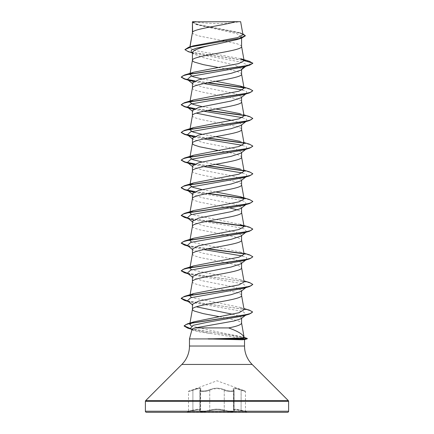 <?xml version="1.0" encoding="UTF-8"?>
<svg xmlns="http://www.w3.org/2000/svg" width="434" height="434" viewBox="0 0 434 434"><rect width="100%" height="100%" fill="white"/><g stroke="black" fill="none" stroke-linecap="round" stroke-linejoin="round"><path stroke-width="0.33" stroke-dasharray="2.17 1.63" d="M234.083 410.537L233.845 410.135L234.094 410.537C234.403 411.595 227.356 411.367 224.253 410.135C219.42 408.768 214.586 408.768 209.747 410.135C206.112 411.557 198.105 411.562 200.145 410.141L200.145 410.141C198.11 411.557 206.101 411.562 209.752 410.141C214.58 408.774 219.414 408.774 224.248 410.141C227.345 411.367 234.393 411.595 234.083 410.537L234.083 390.719C234.409 391.956 227.318 391.68 224.248 390.264C227.318 391.68 234.414 391.956 234.094 390.725L234.083 410.537M234.094 390.725L233.747 389.911A0.537 0.488 139 0 0 233.465 389.759C232.277 387.627 234.843 387.627 241.152 389.759L245.129 391.012L241.158 389.759C234.848 387.633 232.282 387.633 233.465 389.759C235.331 391.403 227.975 391.397 224.703 389.759C227.98 391.403 235.326 391.397 233.454 389.759A0.537 0.488 -41.1 0 1 233.736 389.911L233.736 389.911A0.537 0.488 139 0 1 233.855 390.264L233.449 389.369L233.438 409.566L233.855 410.141L233.432 409.571L235.581 409.126L245.481 411.22L235.597 409.132L233.449 409.566L234.013 410.548A0.537 0.499 129.7 0 1 233.845 410.135A0.537 0.499 -50.3 0 0 234.029 410.553L234.013 410.548A0.537 0.499 129.7 0 0 234.262 410.656C236.508 412.078 227.79 412.078 223.819 410.656C219.268 409.295 214.727 409.295 210.181 410.656C206.199 412.083 197.492 412.078 199.738 410.656C200.844 409.289 198.571 409.289 192.913 410.656L187.097 412.018L246.903 412.018L187.097 412.018L187.097 412.3L246.903 412.3L246.903 412.018L241.087 410.656C235.423 409.289 233.15 409.289 234.262 410.656M200.562 389.369L200.155 390.264C198.078 391.907 206.128 391.907 209.747 390.264C206.145 391.907 198.088 391.907 200.155 390.264L200.579 389.358C200.204 388.186 197.644 388.49 192.902 390.264C187.222 391.907 187.222 391.907 192.897 390.264C197.622 388.495 200.177 388.197 200.562 389.369L200.562 409.56C200.22 408.812 197.665 409.002 192.897 410.141L192.908 410.656L188.123 411.741L188.519 411.22L188.519 391.517L188.871 391.012L192.848 389.759C199.168 387.627 201.734 387.627 200.546 389.759C201.707 387.633 199.141 387.633 192.842 389.759L217 380.775L245.129 391.012L245.481 391.517L245.481 411.22L245.877 411.741L241.092 410.656L241.103 390.264L245.481 391.517L235.619 388.685L233.438 389.358L235.619 388.69L241.103 390.264L241.158 389.759M200.579 389.358L200.579 409.555L199.987 410.548A0.537 0.499 -129.7 0 1 199.738 410.656M209.307 389.759C214.445 387.633 219.577 387.633 224.693 389.759C219.555 387.627 214.423 387.627 209.297 389.759C206.02 391.403 198.669 391.403 200.535 389.759C198.68 391.403 206.031 391.403 209.307 389.759A0.537 0.369 64.3 0 1 209.747 390.264C214.57 388.137 219.409 388.137 224.253 390.264C219.425 388.142 214.597 388.142 209.752 390.264A0.537 0.369 64.4 0 0 209.307 389.759M246.903 412.3L187.097 412.3M194.269 21.7A143.22 143.22 0 0 0 239.731 21.7L194.269 21.7L239.731 21.7M244.19 337.663L244.082 337.261L244.152 337.598L242.356 336.849L216.479 331.647L191.318 326.026M192.425 32.583L192.897 33.516L194.296 34.384L199.624 36.109L222.36 40.536M192.62 32.1L192.425 32.653M192.425 21.846L197.031 24.754L236.845 33.678L241.575 36.651L241.575 38.111M241.575 36.651L236.964 39.592M192.425 52.422L193.347 53.881L203.568 57.7L235.516 65.312L241.575 69.131L240.93 70.14M192.425 87.918L192.425 87.988C190.906 92.599 243.094 97.211 241.575 101.822L241.575 101.751M241.575 69.131L241.575 69.635M192.425 82.965L193.087 83.974L202.852 87.18L235.353 93.592L241.575 96.798L240.913 97.807M192.425 115.585L192.425 115.656C190.906 120.267 243.094 124.878 241.575 129.489L241.575 129.419M241.575 96.798L241.575 97.303M231.968 120.43L239.042 122.448L241.575 124.466L240.919 125.475M241.575 124.466L241.575 124.97M192.425 138.3L193.081 139.309L202.857 142.515L235.337 148.922L241.575 152.133L240.93 153.142M192.425 170.92L192.425 170.991C190.906 175.602 243.094 180.213 241.575 184.824L241.575 184.754M241.575 152.133L241.575 152.638M192.425 165.967L193.092 166.976L202.852 170.182L235.353 176.595L241.575 179.801L240.908 180.81M192.425 198.588L192.897 199.521L194.296 200.389L199.624 202.114L225.989 207.224M241.575 179.801L241.575 180.305M192.425 193.635L193.07 194.644L202.873 197.855L235.347 204.262L241.575 207.468L240.919 208.477M241.575 207.468L241.575 207.973M192.425 221.302L193.081 222.311L202.862 225.517L235.337 231.924L241.575 235.136L240.93 236.145M192.425 253.923L192.897 254.856L194.296 255.724L199.624 257.449L225.989 262.559M241.575 235.136L241.575 235.64M192.425 281.59L192.425 281.661C190.906 286.272 243.094 290.883 241.575 295.494L241.575 295.424M192.425 248.97L193.087 249.979L202.852 253.185L235.353 259.597L241.575 262.803L241.575 263.302M192.425 276.637L193.07 277.646L202.868 280.852L235.347 287.265L241.575 290.471L240.919 291.48M241.575 290.471L241.575 290.97M225.327 41.089L237.436 43.894L241.103 45.619L241.575 46.487M218.28 67.465L230.655 69.831L237.436 71.561L241.103 73.286L241.575 74.154M192.425 110.632L193.07 111.641L192.425 111.137M218.28 150.468L230.655 152.833L237.436 154.564L241.103 156.289L241.575 157.157M226.711 207.36L230.232 208.076M237.68 209.975L241.103 211.624L241.575 212.492M192.425 226.326L192.897 227.188L194.296 228.056L199.624 229.781L225.989 234.892M226.711 235.027L237.436 237.566L241.103 239.291L241.575 240.159M226.711 262.695L237.436 265.234L241.103 266.959L241.575 267.827M192.425 304.305L193.081 305.314L192.425 304.804M232.667 314.265L239.226 316.196L241.575 317.992L241.103 318.719M219.506 316.695L237.436 320.569L241.103 322.294L241.575 323.162M240.658 58.677L195.045 50.556L189.712 47.859L193.352 45.841M242.959 34.736L239.123 32.539L198.202 24.586L192.452 21.874L235.597 21.7M189.913 47.463L190.016 46.85M245.389 66.201L247.19 64.823L240.577 61.997L194.242 53.523L191.106 52.102M245.79 66.326L247.19 64.823L252.805 63.315L244.63 60.402L188.269 51.662M245.346 35.838L239.752 33L196.239 24.494L192.425 22.237M249.431 61.292L192.072 52.384L186.745 50.903L184.917 49.416M242.78 33.706L197.882 24.754L192.414 21.857M244.109 309.686L240.181 307.364L191.573 297.485M244.098 281.97L240.181 279.697L191.573 269.823M244.098 254.302L240.181 252.029L191.568 242.156M243.897 225.506L240.181 224.362L191.573 214.488M215.72 191.969L202.032 189.598M244.098 171.3L240.181 169.027L243.897 170.171M215.72 164.302L202.027 161.931M244.098 143.632L240.181 141.359L243.897 142.504M215.72 136.634L202.032 134.269M244.092 115.965L240.181 113.692L243.897 114.836M215.72 108.967L202.027 106.596M215.72 81.299L202.027 78.928M244.526 339.496L243.235 338.921L189.474 338.921M192.029 329.401L192.338 329.992L198.501 331.76L210.696 333.502C223.808 335.39 239.025 337.788 243.235 338.921M246.658 65.648L243.517 67.015M193.515 81.646L203.768 83.572M242.427 89.979L246.642 91.65L246.658 93.315L243.517 94.683M193.531 109.319L203.768 111.24M242.427 117.652L246.642 119.317L246.658 120.983L243.517 122.35M193.515 136.981L203.768 138.907M242.427 145.319L246.642 146.985L246.55 148.732M245.953 149.09L243.517 150.018M193.515 164.649L203.768 166.575M242.432 172.987L246.642 174.652L246.658 176.318L243.517 177.685M193.531 192.322L229.7 198.154L243.854 201.072L246.55 204.067M245.953 204.425L243.517 205.353M187.342 217.819L190.483 219.186L188.21 218.497M193.515 219.984L229.684 225.821L243.854 228.734L246.658 231.653L243.517 233.02M187.342 245.487L190.483 246.854L203.768 249.577M242.427 255.989L246.642 257.655L246.55 259.402M245.953 259.76L243.517 260.688M187.342 273.154L190.483 274.521L243.203 283.874L246.658 286.988L243.517 288.355M187.342 300.822L190.483 302.189L242.899 311.449L246.3 314.661M245.66 315.03L243.176 315.963M190.342 328.446L193.846 329.981L210.696 333.502M194.611 81.093L207.289 82.856M243.832 87.798L250.489 89.393L252.805 90.983M194.627 108.766L207.289 110.524M243.832 115.466L250.489 117.061L252.805 118.65M194.611 136.428L207.289 138.191M243.837 143.133L250.32 144.668L252.794 146.204M194.611 164.095L207.289 165.859M243.837 170.801L250.32 172.336L252.794 173.871M194.627 191.763L207.289 193.526M243.832 198.468L250.32 200.003L252.794 201.539M187.846 218.215L207.289 221.194M243.832 226.136L250.489 227.731L252.805 229.32M187.846 245.883L207.289 248.861M243.832 253.803L250.32 255.338L252.794 256.874M187.846 273.55L245.921 281.883L251.042 283.266L252.805 284.655M187.846 301.218L245.525 309.464L250.792 310.842L252.626 312.214M190.998 328.956L237.523 336.279L247.347 338.726M195.012 80.925L208.011 82.72M243.528 87.511L249.539 88.856M195.029 108.598L208.011 110.388M243.528 115.178L249.539 116.524M195.012 136.26L208.011 138.055M243.528 142.846L249.539 144.191M195.012 163.927L208.011 165.723M243.528 170.513L249.539 171.859M195.029 191.6L208.011 193.39M243.523 198.181L249.539 199.531M187.439 217.895L208.011 221.058M243.528 225.848L249.545 227.199M187.439 245.563L208.011 248.725M243.528 253.516L249.545 254.867M187.439 273.23L249.545 282.534M187.439 300.898L249.545 310.201M190.58 328.63L245.942 337.874M146.464 412.3L287.536 412.3M192.571 21.7L194.747 21.7M192.848 389.759L192.902 390.264C187.222 391.907 187.222 391.907 192.897 390.264L192.897 410.141C187.211 411.562 187.217 411.562 192.902 410.135L192.913 410.656C198.56 409.295 200.828 409.295 199.727 410.656C197.486 412.083 206.21 412.078 210.175 410.656C214.727 409.289 219.278 409.289 223.825 410.656C227.801 412.078 236.514 412.078 234.273 410.656C233.172 409.295 235.445 409.295 241.092 410.656L241.152 389.759M192.897 410.141C187.211 411.562 187.217 411.562 192.902 410.135C197.671 408.996 200.226 408.806 200.579 409.555M234.083 390.719L233.845 390.264A0.537 0.488 -41.1 0 0 233.736 389.911L233.454 389.363M224.703 389.759A0.537 0.369 115.7 0 0 224.253 390.264A0.537 0.369 115.6 0 1 224.693 389.759M200.546 389.363L200.264 389.911A0.537 0.488 41.1 0 1 200.546 389.759A0.537 0.488 -139 0 0 200.253 389.911L200.253 389.911A0.537 0.488 -139 0 0 200.145 390.264L200.155 410.135A0.537 0.499 50.3 0 1 199.971 410.553L199.971 410.553A0.537 0.499 50.3 0 1 199.727 410.656M192.842 389.759L192.897 390.264M200.562 389.358L200.264 389.911A0.537 0.488 41.1 0 0 200.155 390.264L200.145 410.141A0.537 0.499 -129.7 0 1 199.987 410.548L199.906 390.719L200.264 389.911L199.906 390.719M234.273 410.656A0.537 0.499 -50.3 0 1 234.029 410.553L233.454 409.577M223.819 410.656A0.537 0.38 -70.9 0 0 224.248 410.141A0.537 0.38 -70.9 0 1 223.825 410.656M210.181 410.656A0.537 0.38 -109.1 0 1 209.752 410.141A0.537 0.38 -109.1 0 0 210.175 410.656M233.845 390.264L233.845 410.135L233.855 390.264M224.253 390.264L224.253 410.135L224.248 390.264M189.474 346.034L244.526 346.034M181.851 364.446L252.149 364.446M145.705 400.593L288.295 400.593M145.39 401.352L288.61 401.352M145.39 411.226L288.61 411.226M209.752 390.264L209.752 410.141L209.747 390.264M192.902 390.264L192.902 410.135M197.031 24.754L196.239 24.494M194.242 53.523L192.002 52.812M241.288 33.206L239.129 32.539M189.712 47.859L189.886 46.894M190.483 246.854L188.21 246.165M190.483 274.521L188.21 273.832M190.483 302.189L188.21 301.5M193.846 329.981L191.318 329.205M192.425 83.469L193.081 83.984M246.658 93.315L245.79 93.994M246.658 120.983L245.79 121.661M192.425 138.804L193.076 139.314M246.658 148.65L245.79 149.329M192.425 166.472L193.081 166.987M246.658 176.318L245.79 176.996M192.425 194.139L193.07 194.644M246.658 203.985L245.79 204.664M192.425 221.807L193.076 222.316M246.658 231.653L245.79 232.331M192.425 249.474L193.081 249.989M246.658 259.32L245.79 259.999M192.425 277.136L193.07 277.646M246.658 286.988L245.79 287.666M191.947 329.694L192.333 329.997M242.356 336.849L244.109 337.354M240.181 307.364L243.897 308.509M240.181 279.697L243.897 280.841M240.181 252.029L243.897 253.174M193.347 53.887L192.425 53.149M199.906 390.725L199.895 410.64L200.546 409.577M233.421 389.363L233.421 409.56"/><path stroke-width="0.65" d="M145.39 411.226A1.074 1.074 0 0 0 146.464 412.3L287.536 412.3A1.074 1.074 0 0 0 288.61 411.226L145.39 411.226L145.39 401.352A1.074 1.074 0 0 1 145.705 400.593L181.851 364.446A26.04 26.04 0 0 0 189.474 346.034L189.474 338.921L208.347 338.921L242.074 337.999L244.19 337.663L244.082 337.261C242.899 334.288 237.74 331.169 228.599 327.914L195.208 327.914C193.228 328.419 192.17 328.912 192.029 329.401L189.474 338.921M244.526 339.583L244.526 346.034A26.04 26.04 0 0 0 252.149 364.446L288.295 400.593A1.074 1.074 0 0 1 288.61 401.352L288.61 411.226M208.347 338.921L242.302 339.773L244.526 339.496M192.62 21.846L235.597 21.7C224.66 25.167 194.665 28.633 192.62 32.1L192.425 21.846L192.425 32.583M190.016 46.85L192.425 32.653M192.002 52.812L188.269 51.662L184.917 49.644L191.524 46.747L241.749 38.056L236.964 39.592L217 44.073C202.07 46.861 193.879 49.644 192.425 52.422L192.425 60.321L192.897 61.183L194.296 62.051L203.345 64.644L218.28 67.465M241.575 38.111L241.575 46.487C243.094 51.098 190.906 55.709 192.425 60.321L190.027 73.758M245.79 66.326L240.93 70.14L231.154 73.341L198.653 79.758L192.425 82.965L192.425 87.918M241.575 69.635L241.575 74.154C243.094 78.766 190.906 83.377 192.425 87.988M245.79 93.994L240.919 97.818L231.143 101.013L198.647 107.426L192.425 110.632L192.425 115.585M241.575 97.303L241.575 101.822C243.094 106.433 190.906 111.044 192.425 115.656L190.027 129.093M245.79 121.661L240.919 125.48L231.121 128.686L198.658 135.093L192.425 138.3L192.425 143.253M241.575 124.97L241.575 129.489C243.094 134.101 190.906 138.712 192.425 143.323L192.897 144.186L194.296 145.054L199.624 146.779L218.28 150.468M245.79 149.329L240.93 153.142L231.154 156.343L198.653 162.761L192.425 165.967L192.425 170.92M241.575 152.638L241.575 157.157C243.094 161.768 190.906 166.379 192.425 170.991M240.908 180.81L231.143 184.016L198.647 190.428L192.425 193.635L192.425 198.588M241.575 180.305L241.575 184.824C243.094 189.436 190.906 194.047 192.425 198.658M245.79 204.664L240.924 208.483L231.121 211.689L198.658 218.096L192.425 221.302L192.425 226.326C190.906 221.714 243.094 217.103 241.575 212.492L241.575 207.973M190.027 239.763L192.425 226.326M245.79 232.331L240.93 236.145L231.154 239.346L198.658 245.763L192.425 248.97L192.425 253.923M241.575 235.64L241.575 240.159C243.094 244.771 190.906 249.382 192.425 253.993M241.575 262.803L240.913 263.812L231.143 267.018L198.647 273.431L192.425 276.637L192.425 281.59M241.575 263.302L241.575 267.827C243.094 272.438 190.906 277.049 192.425 281.661M245.79 287.666L240.924 291.485L231.121 294.691L198.658 301.098L192.425 304.305L192.425 309.328L192.897 310.191L194.296 311.059L203.345 313.652L219.506 316.695M241.575 290.97L241.575 295.494C243.094 300.106 190.906 304.717 192.425 309.328L189.756 324.296L194.02 321.795L239.047 312.713L244.109 309.686L241.564 295.353M222.36 40.536L225.327 41.089M196.314 113.144L231.968 120.43M225.989 207.224L226.711 207.36M230.232 208.076L237.68 209.975M225.989 234.892L226.711 235.027M225.989 262.559L226.711 262.695M196.32 306.811L232.667 314.265M241.575 317.992L241.575 323.162C241.228 324.746 236.904 326.33 228.599 327.914M184.917 49.644L188.616 47.268L193.352 45.841L237.745 37.563L242.959 34.736L240.642 21.7L235.597 21.7M246.469 314.536L241.109 318.719L233.915 321.019L195.208 327.914M192.425 53.149L191.106 52.102L191.334 50.094L196.705 48.087L217 44.073M241.749 38.056L245.346 35.838L242.78 33.706M192.425 22.237L192.571 21.7L196.027 21.7M193.515 81.646L187.342 79.482L190.797 76.368L243.517 67.015L249.539 65.214L252.805 63.315L249.431 61.292L240.658 58.671L244.103 60.641L241.564 46.346M188.616 47.268L239.215 38.523L245.346 35.604M190.472 73.677L193.819 72.19L184.461 75.022L244.89 66.071L250.771 64.579L252.805 63.087L244.103 60.641M191.318 326.026L189.756 324.296M191.573 297.485L189.902 295.804L193.819 293.53L238.944 284.861L244.098 281.97L241.564 267.686M191.573 269.823L189.902 268.136L189.983 267.669M190.477 267.349L193.819 265.863L238.933 257.194L244.098 254.302L241.564 240.018M191.568 242.156L189.902 240.469L189.983 240.002M190.472 239.682L193.819 238.195L238.955 229.521L244.098 226.635L240.181 224.362M191.573 214.488L189.902 212.801L189.983 212.334M190.472 212.014L193.819 210.528L238.933 201.859L244.098 198.967L240.181 196.694L215.72 191.969M202.032 189.598L192.951 187.374L189.908 185.134L189.983 184.667M190.472 184.347L193.819 182.86L238.96 174.186L244.098 171.3L241.564 157.016M240.181 169.027L215.72 164.302M202.027 161.931L192.924 159.696L189.902 157.466L189.983 156.999M190.472 156.679L193.819 155.193L238.933 146.524L244.098 143.632L241.564 129.348M240.181 141.359L215.72 136.634M202.032 134.269L192.94 132.034L189.902 129.799L189.983 129.332M190.477 129.012L193.814 127.525L238.939 118.856L244.092 115.965L241.564 101.681M240.181 113.692L215.72 108.967M202.027 106.596L192.924 104.361L189.902 102.131L189.983 101.665M190.472 101.344L193.814 99.858L238.95 91.183L244.098 88.297L240.181 86.024L215.72 81.299M202.027 78.928L192.94 76.699L189.902 74.464L189.983 73.997M193.819 72.19L238.586 63.619L244.109 60.755M203.768 83.572L242.427 89.979M240.181 86.024L249.539 88.856L252.805 90.755L249.539 92.881L243.517 94.683L190.797 104.035L187.342 107.149L193.531 109.319M203.768 111.24L242.427 117.652M243.897 114.836L249.539 116.524L252.805 118.422L249.539 120.549L243.517 122.35L190.797 131.703L187.342 134.817L193.515 136.981M203.768 138.907L242.427 145.319M246.55 148.732L245.953 149.09M252.794 146.204L249.539 148.216L243.517 150.018L190.797 159.37L187.342 162.484L193.515 164.649M203.768 166.575L242.432 172.987M252.794 173.871L249.539 175.884L243.517 177.685L190.797 187.038L187.342 190.152L193.531 192.322M246.55 204.067L245.953 204.425M252.794 201.539L249.539 203.551L243.517 205.353L190.797 214.705L187.342 217.819L192.425 221.807M190.483 219.186L193.515 219.984M243.897 225.506L249.545 227.199L252.805 229.092L249.539 231.219L243.517 233.02L190.797 242.373L187.342 245.487L192.425 249.474M203.768 249.577L242.427 255.989M246.55 259.402L245.953 259.76M252.794 256.874L249.539 258.886L243.517 260.688L190.797 270.04L187.342 273.154L192.425 277.136M243.897 280.841L249.545 282.534L252.805 284.427L249.539 286.548L243.517 288.355L190.797 297.708L187.342 300.822L192.425 304.804M246.3 314.661L245.66 315.03M243.897 308.509L249.545 310.201L252.626 311.986L249.252 314.156L243.176 315.963L207.799 322.202L193.114 325.321L190.342 328.446L192.333 329.997M249.539 65.214L189.11 74.165L183.229 75.657L181.195 77.149L184.461 79.048L194.611 81.093M207.289 82.856L243.832 87.798M249.539 92.881L189.11 101.833L183.229 103.325L181.195 104.816L184.461 106.715L194.627 108.766M207.289 110.524L243.832 115.466M249.539 120.549L189.11 129.5L183.229 130.992L181.195 132.484L184.461 134.383L194.611 136.428M207.289 138.191L243.837 143.133M249.539 148.216L189.11 157.168L183.229 158.66L181.195 160.151L184.461 162.05L194.611 164.095M207.289 165.859L243.837 170.801M249.539 175.884L189.11 184.835L183.229 186.327L181.195 187.819L184.461 189.718L194.627 191.763M207.289 193.526L243.832 198.468M249.539 203.551L189.11 212.503L183.229 213.995L181.195 215.486L184.461 217.385L187.846 218.215M207.289 221.194L243.832 226.136M249.539 231.219L189.11 240.17L183.229 241.662L181.195 243.154L184.461 245.053L187.846 245.883M207.289 248.861L243.832 253.803M249.539 258.886L189.11 267.838L183.229 269.33L181.195 270.821L184.461 272.715L187.846 273.55M249.539 286.548L189.11 295.505L183.229 296.997L181.195 298.489L184.455 300.382L187.846 301.218M249.252 314.156L191.437 323.07L186.002 324.556L184.135 326.042L187.727 328.126L190.998 328.956M244.109 337.354L247.347 338.493L247.103 338.883L244.836 339.035L242.074 337.999M241.575 69.131L245.389 66.201M184.461 75.022L181.195 77.149M181.206 77.035L185.041 78.983L195.012 80.925M208.011 82.72L243.528 87.511M252.805 90.755L250.765 92.247L244.89 93.739L184.461 102.69L181.195 104.816M181.206 104.703L185.047 106.65L195.029 108.598M208.011 110.388L243.528 115.178M252.805 118.422L250.765 119.914L244.89 121.406L184.461 130.357L181.195 132.484M181.206 132.37L185.041 134.318L195.012 136.26M208.011 138.055L243.528 142.846M243.897 142.504L249.539 144.191L252.805 146.09L250.765 147.582L244.89 149.074L184.461 158.025L181.195 160.151M181.206 160.037L185.041 161.985L195.012 163.927M208.011 165.723L243.528 170.513M243.897 170.171L249.539 171.859L252.805 173.757L250.765 175.249L244.89 176.741L184.461 185.698L181.195 187.591L184.841 189.593L195.029 191.6M208.011 193.39L243.523 198.181M240.181 196.694L249.539 199.531L252.805 201.425L250.765 202.917L244.89 204.409L184.461 213.365L181.195 215.486M181.206 215.373L187.439 217.895M208.011 221.058L243.528 225.848M252.805 229.092L250.765 230.584L244.89 232.076L184.455 241.033L181.195 243.154M181.206 243.04L187.439 245.563M208.011 248.725L243.528 253.516M243.897 253.174L249.545 254.867L252.805 256.76L250.765 258.252L244.89 259.744L184.455 268.7L181.195 270.821M181.206 270.707L187.439 273.23M252.805 284.427L250.765 285.919L244.89 287.411L184.455 296.368L181.195 298.261L187.439 300.898M252.626 311.986L250.646 313.462L244.966 314.943L187.483 323.813L184.135 325.809L190.58 328.63M247.347 338.493L244.836 338.802L208.076 338.802M208.347 339.035L244.836 339.035L242.302 339.773M288.61 401.352L145.39 401.352M288.295 400.593L145.705 400.593M252.149 364.446L181.851 364.446M244.526 346.034L189.474 346.034M189.902 295.804L192.436 281.52M190.027 267.431L192.436 253.852M244.098 226.635L241.564 212.351M190.027 212.096L192.436 198.517M244.098 198.967L241.564 184.683M190.027 184.428L192.436 170.85M190.027 156.761L192.436 143.182M190.027 101.426L192.436 87.847M244.098 88.297L241.564 74.013M189.886 46.894L192.436 32.512M241.564 323.021L244.136 337.511M244.304 339.638L247.103 338.883M190.483 80.849L184.461 79.048M190.483 108.516L184.461 106.715M190.483 136.184L184.461 134.383M190.483 163.851L184.461 162.05M190.483 191.519L184.461 189.718M188.21 218.497L184.461 217.385M188.21 246.165L184.461 245.053M188.21 273.832L184.461 272.715M188.21 301.5L184.455 300.382M191.318 329.205L187.727 328.126M187.342 79.482L192.425 83.469M187.342 107.149L192.425 111.137M187.342 134.817L192.425 138.804M187.342 162.484L192.425 166.472M245.79 176.996L240.919 180.821M187.342 190.152L192.425 194.139M245.79 259.999L240.919 263.823M194.02 321.795L187.483 323.813M193.819 293.53L184.455 296.368M193.819 265.863L184.455 268.7M193.819 238.195L184.455 241.033M193.819 210.528L184.461 213.365M193.819 182.86L184.461 185.698M193.819 155.193L184.461 158.025M193.819 127.525L184.461 130.357M193.814 99.858L184.461 102.69"/></g></svg>
